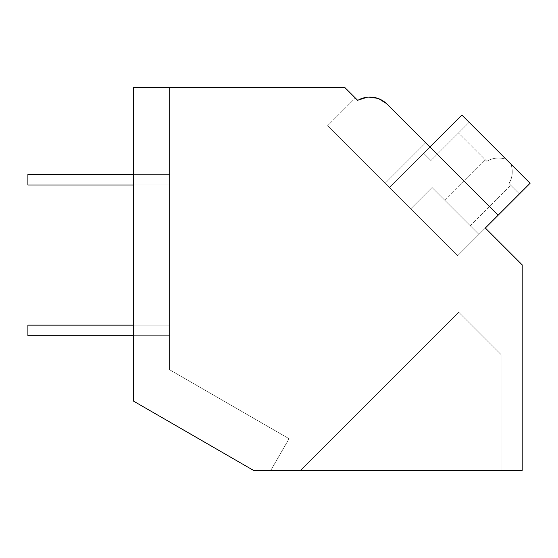 <?xml version="1.0" encoding="UTF-8"?>
<svg xmlns="http://www.w3.org/2000/svg" width="558" height="558" viewBox="0 0 558 558"><rect width="100%" height="100%" fill="white"/><g stroke="black" fill="none" stroke-linecap="round" stroke-linejoin="round"><path stroke-width="0.42" stroke-dasharray="2.79 2.09" d="M368.482 97.099L357.72 100.391L355.334 98.013L357.72 100.391C368.343 94.93 378.108 96.171 387.015 104.116L429.932 147.033L389.435 187.523L457.637 255.724L498.134 215.235L387.015 104.116L429.932 147.033L389.435 187.523L385.173 183.261L425.67 142.771L385.173 183.261L327.63 125.717L457.637 255.724L485.341 228.02L522.204 264.883L522.204 470.394L253.513 470.394L133.39 401.042L133.39 87.606L344.928 87.606L357.72 100.391A24.113 24.113 0 0 1 387.015 104.116L377.71 98.334M133.39 401.042L133.39 87.606L169.562 87.606L133.39 87.606L169.562 87.606L133.39 87.606L169.562 87.606L133.39 87.606L169.562 87.606L133.39 87.606L169.562 87.606L133.39 87.606L169.562 87.606L133.39 87.606L133.39 401.042L253.513 470.394L270.769 470.394L289.065 438.714L169.562 369.717L169.562 87.606L169.562 369.717L289.065 438.714L270.769 470.394L289.065 438.714L169.562 369.717L169.562 87.606L169.562 369.717L289.065 438.714L270.769 470.394L289.065 438.714L169.562 369.717L169.562 87.606L169.562 369.717L289.065 438.714L270.769 470.394L289.065 438.714L169.562 369.717L169.562 87.606L169.562 369.717L289.065 438.714L270.769 470.394L289.065 438.714L169.562 369.717L169.562 87.606L169.562 369.717L289.065 438.714L270.769 470.394L289.065 438.714L169.562 369.717L169.562 87.606L169.562 369.717L289.065 438.714L270.769 470.394L253.513 470.394L270.769 470.394L253.513 470.394L270.769 470.394L253.513 470.394L270.769 470.394L253.513 470.394L270.769 470.394L253.513 470.394L270.769 470.394L253.513 470.394L133.39 401.042L133.39 87.606L133.39 401.042L253.513 470.394L133.39 401.042L253.513 470.394L133.39 401.042L133.39 87.606L133.39 401.042L253.513 470.394L133.39 401.042L133.39 87.606L133.39 401.042L253.513 470.394L133.39 401.042L133.39 87.606L133.39 401.042L253.513 470.394L133.39 401.042L133.39 87.606L133.39 401.042M368.524 97.099L357.727 100.391C368.343 94.93 378.108 96.171 387.015 104.116L429.932 147.033L389.435 187.523L385.173 183.261L425.67 142.771L429.932 147.033L389.435 187.523L385.173 183.261L425.67 142.771L429.932 147.033L389.435 187.523L385.173 183.261L425.67 142.771L429.932 147.033L389.435 187.523L385.173 183.261L425.67 142.771L387.015 104.116L377.752 98.347L387.015 104.116C378.108 96.171 368.343 94.93 357.72 100.391L368.524 97.099L357.727 100.391C368.343 94.93 378.108 96.171 387.015 104.116L429.932 147.033L389.435 187.523L385.173 183.261L425.67 142.771L429.932 147.033L389.435 187.523L385.173 183.261L425.67 142.771L385.173 183.261L425.67 142.771L387.015 104.116L377.752 98.347L387.015 104.116C378.136 96.171 368.364 94.93 357.72 100.391L355.334 98.013L327.63 125.717L355.334 98.013M429.932 147.033L389.435 187.523L461.898 115.06L506.099 159.267C499.089 157.133 492.672 157.823 486.841 161.318L485.132 159.609L486.841 161.318C492.686 157.816 499.103 157.133 506.099 159.267L461.898 115.06L530.1 183.261L461.898 115.06L423.675 153.283L461.898 115.06L506.099 159.267C499.089 157.133 492.672 157.823 486.841 161.318L485.132 159.609L486.841 161.318C492.686 157.816 499.103 157.133 506.099 159.267L461.898 115.06L389.435 187.523L461.898 115.06L530.1 183.261L461.898 115.06L423.675 153.283L461.898 115.06L506.099 159.267C499.089 157.133 492.672 157.823 486.841 161.318L485.132 159.609L486.841 161.318C492.686 157.816 499.103 157.133 506.099 159.267L461.898 115.06L389.435 187.523L461.898 115.06L530.1 183.261L461.898 115.06L423.675 153.283L461.898 115.06L506.099 159.267C499.089 157.133 492.672 157.823 486.841 161.318L485.132 159.609L486.841 161.318C492.686 157.816 499.103 157.133 506.099 159.267L461.898 115.06L389.435 187.523L461.898 115.06L530.1 183.261L461.898 115.06L423.675 153.283L461.898 115.06L506.099 159.267C499.089 157.133 492.672 157.823 486.841 161.318L485.132 159.609L486.841 161.318C492.686 157.816 499.103 157.133 506.099 159.267L461.898 115.06L389.435 187.523L461.898 115.06L530.1 183.261L461.898 115.06L389.435 187.523L429.932 147.033L389.435 187.523L429.932 147.033L389.435 187.523L385.173 183.261L389.435 187.523L429.932 147.033L425.67 142.771L429.932 147.033L425.67 142.771L385.173 183.261L425.67 142.771L498.134 215.235L457.637 255.724L498.134 215.235L485.341 228.02L498.134 215.235L429.932 147.033L498.134 215.235L485.341 228.02L498.134 215.235L429.932 147.033L498.134 215.235L485.341 228.02L498.134 215.235L429.932 147.033L389.435 187.523L457.637 255.724L498.134 215.235L429.932 147.033L389.435 187.523L457.637 255.724L498.134 215.235L429.932 147.033L389.435 187.523L457.637 255.724L498.134 215.235L429.932 147.033L389.435 187.523L457.637 255.724L498.134 215.235L429.932 147.033L389.435 187.523L457.637 255.724L498.134 215.235L429.932 147.033L389.435 187.523L457.637 255.724L485.341 228.02L457.637 255.724L485.341 228.02L457.637 255.724L478.952 234.416L432.059 187.523L410.751 208.838L457.637 255.724L478.952 234.416L432.059 187.523L410.751 208.838L457.637 255.724L478.952 234.416L432.059 187.523L410.751 208.838L432.059 187.523L478.952 234.416L432.059 187.523L410.751 208.838L457.637 255.724L478.952 234.416L432.059 187.523L410.751 208.838L457.637 255.724L478.952 234.416L432.059 187.523L410.751 208.838L432.059 187.523L478.952 234.416L432.059 187.523L410.751 208.838L457.637 255.724L478.952 234.416L432.059 187.523L410.751 208.838L457.637 255.724L389.435 187.523L457.637 255.724L389.435 187.523L457.637 255.724L389.435 187.523L410.751 208.838L432.059 187.523L410.751 208.838L389.435 187.523L457.637 255.724L530.1 183.261L478.952 234.416L432.059 187.523L478.952 234.416L530.1 183.261L519.442 193.919L530.1 183.261L511.044 164.212C513.179 171.208 512.495 177.625 508.994 183.47L519.442 193.919L508.994 183.47C512.495 177.625 513.179 171.208 511.044 164.212L469.145 122.307L430.922 160.53L469.145 122.307L430.922 160.53L423.675 153.283L430.922 160.53L458.488 132.964L430.922 160.53L423.675 153.283L430.922 160.53L458.488 132.964L430.922 160.53L423.675 153.283L430.922 160.53L458.488 132.964L430.922 160.53L423.675 153.283L430.922 160.53L458.488 132.964L430.922 160.53L423.675 153.283L430.922 160.53L469.145 122.307L461.898 115.06L511.044 164.212C513.179 171.208 512.495 177.625 508.994 183.47L519.442 193.919L530.1 183.261L457.637 255.724L389.435 187.523L457.637 255.724L530.1 183.261L519.442 193.919L508.994 183.47C512.495 177.625 513.179 171.208 511.044 164.212L508.575 161.736L511.044 164.212C513.179 171.208 512.495 177.625 508.994 183.47L519.442 193.919L530.1 183.261L511.044 164.212C513.179 171.208 512.495 177.625 508.994 183.47L519.442 193.919L530.1 183.261L511.044 164.212C513.179 171.208 512.495 177.625 508.994 183.47L519.442 193.919L508.994 183.47C512.495 177.625 513.179 171.208 511.044 164.212L461.898 115.06L389.435 187.523L457.637 255.724L530.1 183.261L478.952 234.416L530.1 183.261L519.442 193.919L530.1 183.261L511.044 164.212C513.179 171.208 512.495 177.625 508.994 183.47L519.442 193.919L508.994 183.47C512.495 177.625 513.179 171.208 511.044 164.212L508.575 161.736L511.044 164.212C513.179 171.208 512.495 177.625 508.994 183.47L519.442 193.919L530.1 183.261L511.044 164.212C513.179 171.208 512.495 177.625 508.994 183.47L519.442 193.919L530.1 183.261L511.044 164.212L530.1 183.261L457.637 255.724L389.435 187.523L410.751 208.838L389.435 187.523L429.932 147.033L389.435 187.523L385.173 183.261L389.435 187.523L429.932 147.033L389.435 187.523L429.932 147.033L498.134 215.235M300.609 470.394L501.105 470.394L501.105 354.609L458.753 312.25L300.609 470.394L501.105 470.394L501.105 354.609L458.753 312.25L300.609 470.394L501.105 470.394L501.105 354.609L458.753 312.25L300.609 470.394L501.105 470.394L501.105 354.609L458.753 312.25L300.609 470.394L501.105 470.394L501.105 354.609L458.753 312.25L300.609 470.394L501.105 470.394L501.105 354.609L458.753 312.25L300.609 470.394L501.105 470.394L501.105 354.609L458.753 312.25L300.609 470.394L501.105 470.394L501.105 354.609L458.753 312.25L300.609 470.394L501.105 470.394L501.105 354.609L458.753 312.25L300.609 470.394L501.105 470.394L501.105 354.609L458.753 312.25L300.609 470.394L501.105 470.394L501.105 354.609L458.753 312.25L300.609 470.394L501.105 470.394L501.105 354.609L458.753 312.25L300.609 470.394M357.72 100.391C368.343 94.93 378.108 96.171 387.015 104.116L377.752 98.347M457.42 212.884L470.213 225.676L457.42 212.884M486.841 161.318L458.488 132.964L486.841 161.318C492.686 157.816 499.103 157.133 506.099 159.267C499.089 157.133 492.672 157.823 486.841 161.318M530.1 183.261L478.952 234.416L530.1 183.261L519.442 193.919L530.1 183.261L508.575 161.736L530.1 183.261M461.898 115.06L423.675 153.283L430.922 160.53L423.675 153.283L461.898 115.06M133.39 325.147L27.9 325.147L27.9 335.693L27.9 325.147L169.562 325.147L169.562 335.693L169.562 325.147L169.562 335.693L169.562 325.147L169.562 335.693L169.562 325.147L169.562 335.693L169.562 325.147L169.562 335.693L169.562 325.147L169.562 335.693L169.562 325.147L27.9 325.147L27.9 335.693L169.562 335.693L27.9 335.693L27.9 325.147L169.562 325.147L27.9 325.147L27.9 335.693L169.562 335.693L27.9 335.693L27.9 325.147L169.562 325.147L27.9 325.147L27.9 335.693L169.562 335.693L27.9 335.693L27.9 325.147L169.562 325.147L27.9 325.147L27.9 335.693L169.562 335.693L27.9 335.693L27.9 325.147L169.562 325.147L27.9 325.147L27.9 335.693L133.39 335.693M133.39 174.438L27.9 174.438L27.9 184.991L27.9 174.438L169.562 174.438L169.562 184.991L169.562 174.438L169.562 184.991L169.562 174.438L169.562 184.991L169.562 174.438L169.562 184.991L169.562 174.438L169.562 184.991L169.562 174.438L169.562 184.991L169.562 174.438L27.9 174.438L27.9 184.991L169.562 184.991L27.9 184.991L27.9 174.438L169.562 174.438L27.9 174.438L27.9 184.991L169.562 184.991L27.9 184.991L27.9 174.438L169.562 174.438L27.9 174.438L27.9 184.991L169.562 184.991L27.9 184.991L27.9 174.438L169.562 174.438L27.9 174.438L27.9 184.991L169.562 184.991L27.9 184.991L27.9 174.438L169.562 174.438L27.9 174.438L27.9 184.991L133.39 184.991M470.213 225.676L510.703 185.179L470.213 225.676M444.635 200.099L485.132 159.609L444.635 200.099"/><path stroke-width="0.84" d="M133.39 87.606L344.928 87.606L357.72 100.391A24.113 24.113 0 0 1 387.015 104.116L498.134 215.235L485.341 228.02L522.204 264.883L522.204 470.394L253.513 470.394L133.39 401.042L133.39 87.606M355.334 98.013L357.72 100.391M377.71 98.334L368.482 97.099M377.752 98.347L368.524 97.099M425.67 142.771L387.015 104.116L425.67 142.771M429.932 147.033L461.898 115.06L530.1 183.261L498.134 215.235M133.39 335.693L27.9 335.693L27.9 325.147L133.39 325.147M133.39 184.991L27.9 184.991L27.9 174.438L133.39 174.438"/></g></svg>
